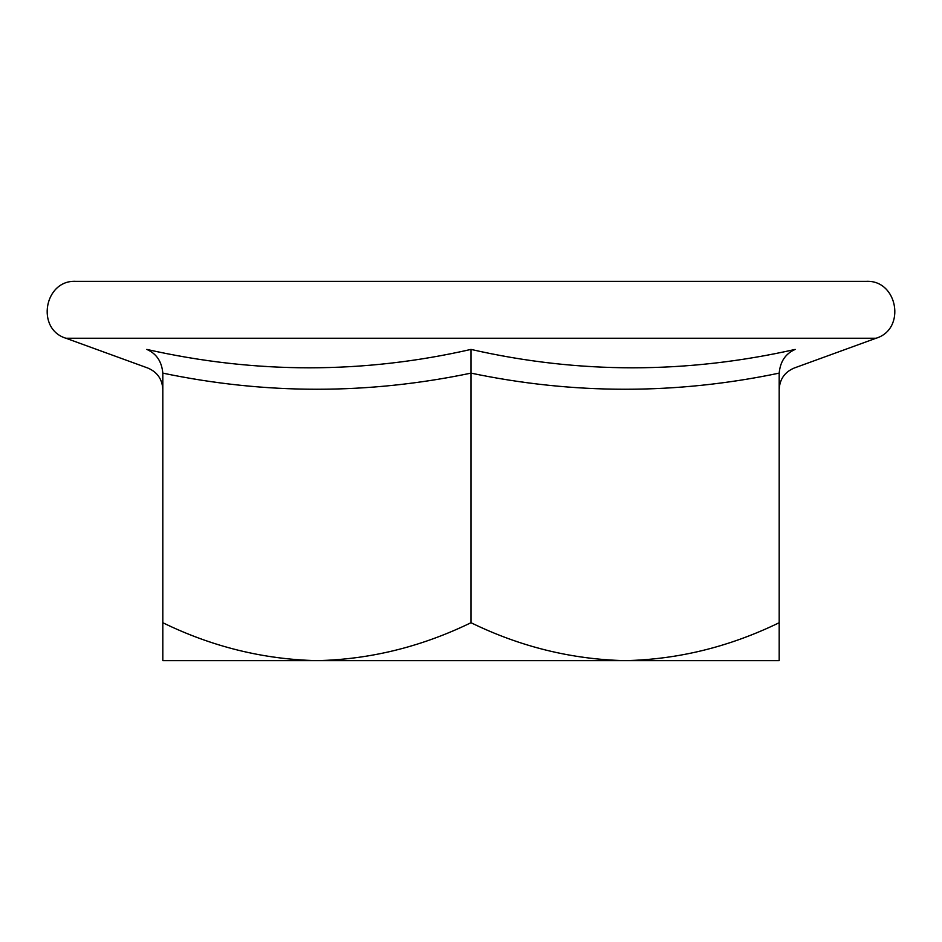 <?xml version="1.0" encoding="UTF-8"?>
<svg xmlns="http://www.w3.org/2000/svg" width="942" height="942" viewBox="0 0 942 942"><rect width="100%" height="100%" fill="white"/><g stroke="black" fill="none" stroke-linecap="round" stroke-linejoin="round"><path stroke-width="1.41" d="M866.016 281.352L75.984 281.352L866.016 281.352C897.691 279.527 906.428 329.123 876.048 338.249L65.952 338.249C35.572 329.123 44.309 279.527 75.984 281.352M146.799 349.411C156.431 353.603 161.765 361.504 162.813 373.126C161.765 361.504 156.431 353.603 146.799 349.411C148.141 373.939 148.141 373.939 146.799 349.411C148.141 373.939 148.141 373.939 146.799 349.411C255.482 373.939 363.541 373.939 471 349.411L471 373.126C368.275 394.627 265.55 394.627 162.813 373.126L162.813 660.648L625.088 660.648C678.087 659.506 729.449 646.86 779.187 622.721L779.187 373.126C676.462 394.627 573.725 394.627 471 373.126L471 622.721C520.184 646.73 571.547 659.376 625.088 660.648L779.187 660.648L779.187 622.721M162.813 622.721C211.997 646.73 263.36 659.376 316.912 660.648C369.9 659.506 421.262 646.86 471 622.721M471 349.411C578.341 373.939 686.4 373.939 795.201 349.411C793.859 373.939 793.859 373.939 795.201 349.411C793.859 373.939 793.859 373.939 795.201 349.411C785.569 353.603 780.235 361.504 779.187 373.126M779.187 389.435C779.729 379.19 784.721 372.066 794.153 368.051L876.048 338.249M162.813 389.435C162.271 379.19 157.279 372.066 147.847 368.051L65.952 338.249"/></g></svg>
